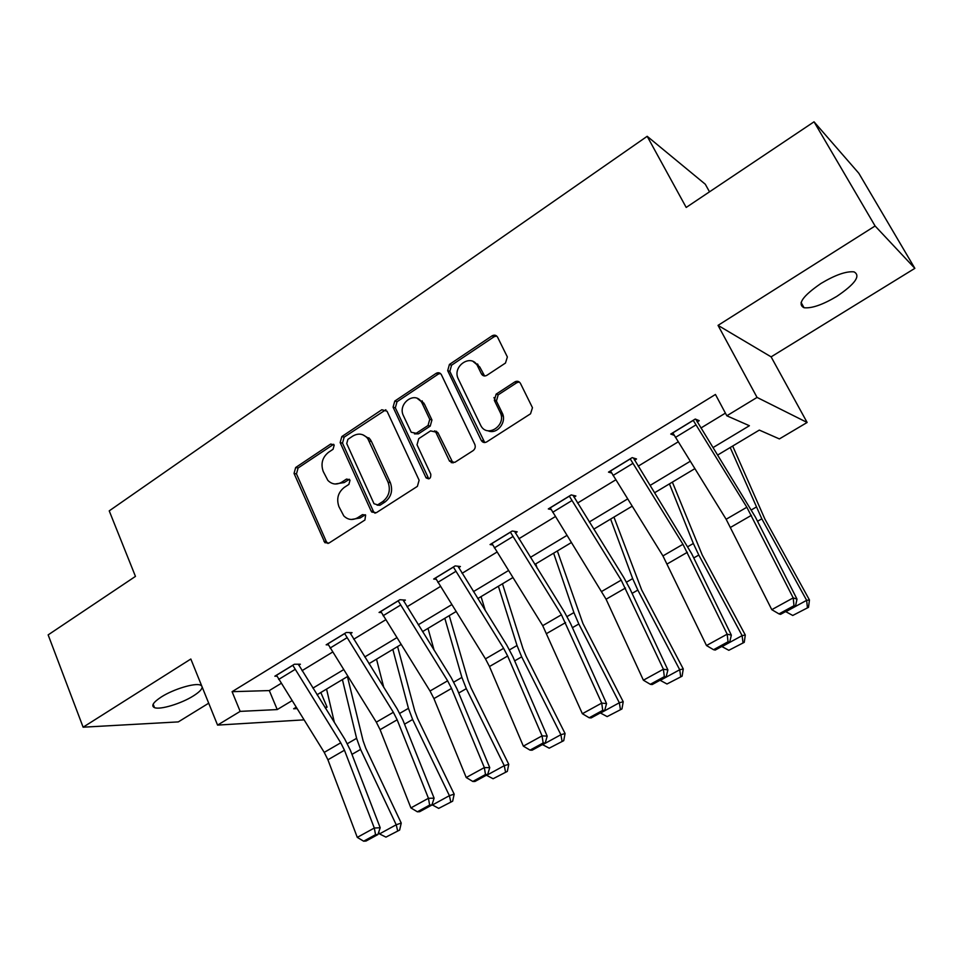 <?xml version="1.0" encoding="UTF-8"?>
<svg xmlns="http://www.w3.org/2000/svg" width="963" height="963" viewBox="0 0 963 963"><rect width="100%" height="100%" fill="white"/><g stroke="black" fill="none" stroke-linecap="round" stroke-linejoin="round"><path stroke-width="1.44" d="M334.209 445.099L330.694 444.039L295.665 467.524L294.04 473.423L324.844 542.651L328.997 543.06L364.917 520.02L365.627 515.061L362.485 514.627L357.803 517.637C352.663 520.538 347.992 519.972 343.803 515.927L338.928 506.646C336.268 498.834 338.037 492.442 344.236 487.434L348.871 484.401L350.038 480.188L346.475 479.08L341.841 482.126C336.665 485.099 331.994 484.521 327.853 480.393L323.207 471.437C320.595 463.733 322.352 457.365 328.467 452.345L333.054 449.276L334.209 445.099M333.655 444.28L298.097 467.994L296.484 473.892L326.361 541.675L327.986 543.505M365.302 514.748L360.138 517.998L357.803 517.637M349.364 479.261L344.2 482.571L341.841 482.126M820.97 283.459C802.685 296.062 797.039 304.152 804.033 307.727C811.725 308.557 822.643 304.777 836.787 296.387C855.228 283.892 860.982 275.719 854.025 271.867C846.272 271.072 835.258 274.937 820.97 283.459M201.688 685.873L200.364 685.066C194.875 682.707 173.388 689.195 161.327 696.959C153.141 702.34 150.878 705.903 154.513 707.649C160.171 710.02 181.393 703.556 193.37 695.912C199.112 692.289 202.049 689.327 202.17 687.04M505.479 363.051L507.369 356.972L497.618 337.243C496.246 335.064 494.392 334.606 492.057 335.858L449.42 364.447L447.687 370.647L481.283 440.476C482.668 442.583 484.497 443.052 486.748 441.885L530.541 413.801L532.467 407.71L520.465 383.418C519.057 381.192 517.179 380.698 514.808 381.938L496.138 394.132L494.344 400.379L500.194 412.381C506.971 425.393 486.869 438.562 480.657 425.285L458.364 379.073C451.527 366.253 471.677 352.735 477.684 366.229L481.404 373.849C482.764 376.039 484.606 376.521 486.929 375.293L505.479 363.051M814.036 121.807L858.84 173.292L914.85 268.352L875.09 225.98L814.036 121.807L686.198 207.442L647.184 136.301L109.228 510.872L135.458 576.392L48.15 634.882L83.119 727.197L190.83 659.029L217.566 725.103L240.16 711.38L232.083 691.687L715.449 394.469L726.824 415.787L757.062 397.418L807.126 422.468L779.38 438.923L759.326 430.088L717.64 455.042M875.09 225.98L718.037 325.374L757.062 397.418M387.042 411.213L381.842 409.744L341.805 436.588L340.156 442.583L371.128 511.052L371.754 512.051L376.316 512.713L417.388 486.363L419.11 480.212L387.042 411.213M394.77 401.077L436.083 373.391C438.237 372.212 440.007 372.621 441.355 374.631L474.819 444.412C475.734 446.928 475.144 449.011 473.05 450.672L454.777 462.384L449.565 461.205L435.721 432.038L430.569 430.894L418.749 438.647L417.027 444.786L430.798 474.217C430.967 478.491 429.39 479.694 426.079 477.841L393.073 407.18L394.77 401.077L397.021 401.74L438.249 374.126L436.083 373.391M83.119 727.197L178.311 721.901L208.706 703.195M709.514 191.83L705.289 184.222L647.184 136.301M232.083 691.687L269.303 690.579L281.124 683.393M302.021 670.681L332.572 652.095M353.722 639.227L385.645 619.811M407.036 606.798L440.404 586.503M462.059 573.322L496.944 552.1M518.864 538.762L555.362 516.565M577.547 503.071L615.73 479.851M638.192 466.176L678.157 441.861M700.908 428.029L725.404 413.127M298.747 665.216L300.384 664.217L294.389 664.241L274.84 676.195L276.887 676.17M350.388 633.69L352.073 632.655L346.307 632.486L326.156 644.813L328.299 644.849M403.653 601.165L405.387 600.105L399.874 599.732L379.073 612.444L381.348 612.564M458.617 567.604L460.41 566.521L455.15 565.919L433.675 579.052L436.095 579.281M515.361 532.96L517.203 531.829L512.232 530.998L490.059 544.564L492.647 544.938M573.972 497.173L575.886 496.005L571.215 494.922L548.308 508.933L551.089 509.511M634.557 460.182L636.531 458.978L632.185 457.63L608.496 472.123L611.541 472.977M697.2 421.938L699.246 420.687L695.262 419.049L670.742 434.048L674.136 435.3M718.037 325.374L771.11 356.864L914.85 268.352M771.11 356.864L807.126 422.468M320.823 692.505L327.071 707.143L325.41 708.118M713.029 447.59L749.395 425.73L726.824 415.787M240.16 711.38L277.236 709.575L291.958 700.715M312.915 688.124L343.562 669.694M364.772 656.947L396.792 637.699M418.255 624.794L451.719 604.668M473.447 591.619L508.44 570.578M530.432 557.36L567.026 535.356M589.284 521.982L627.587 498.954M650.121 485.412L690.206 461.301M303.911 719.867L217.566 725.103M296.074 707.311L293.643 708.768L296.881 708.612M324.856 707.251L327.071 707.143M694.792 468.704L654.659 492.719M632.101 506.225L593.762 529.169M571.468 542.506L534.826 564.438M512.822 577.607L477.78 598.577M456.029 611.589L422.528 631.644M401.041 644.5L368.973 663.688M347.739 676.399L317.056 694.756M269.303 690.579L277.236 709.575M368.889 437.78L369.443 438.984M422.083 400.813L422.998 402.763M436.48 431.255L437.009 432.387M450.78 461.494L451.37 462.758M477.564 363.954L478.888 366.674M493.959 397.563L495.548 400.825M501.314 412.633L503.324 416.762M335.052 484.004L344.2 482.571M351.351 519.478L360.138 517.998M385.862 409.744L344.152 437.142L342.503 443.124L373.439 511.437L375.04 513.231M347.884 439.369L346.728 443.57L374.017 503.721L377.64 504.877L382.636 501.663C389.004 496.595 390.809 490.095 388.053 482.174L367.758 438.586C363.484 433.651 358.489 432.82 352.771 436.095L347.884 439.369M377.099 505.142L379.94 505.274L377.64 504.877M362.738 434.746L370.069 439.14L371.465 441.499L390.34 482.632C393.085 490.528 391.279 497.004 384.923 502.06L379.94 505.274M440.368 373.451L438.249 374.126M434.602 430.858L437.9 432.628L452.995 462.998M397.021 401.74L395.336 407.818L428.812 478.888M422.191 403.365L421.662 402.365C415.065 390.4 397.177 403.726 403.473 415.799L411.213 432.255L416.221 433.266L428.029 425.514L429.751 419.338L422.191 403.365L424.394 404.015L417.328 398.453M414.463 433.892L418.448 433.844L416.221 433.266M424.394 404.015L431.942 419.964L430.22 426.115L418.448 433.844M473.23 361.594L479.779 366.999L484.618 375.991M487.928 430.738C496.812 435.023 507.176 422.263 502.253 413.031L500.134 412.26M519.286 381.986L516.83 382.672L498.196 394.83L496.414 401.065L502.192 412.91M494.344 400.379L496.414 401.065L494.368 400.427M496.655 336.003L494.127 336.713L451.563 365.206L449.841 371.393L484.726 442.535M385.946 837.124L399.645 830.058L385.946 837.124L379.506 833.91L378.7 832.188M334.39 722.503L326.553 689.075M379.506 833.91L396.214 824.773L360.583 749.419L356.599 738.332L342.407 679.589M397.635 830.756L396.214 824.773L401.234 823.064L399.645 830.058M347.438 676.58L363.111 740.848L365.759 748.191L401.234 823.064M292.752 665.24L340.746 742.798L344.465 750.225L374.294 828.036L380.192 827.735L350.436 750.394L344.886 739.319L298.325 664.229M276.465 675.207L324.23 752.38L327.914 759.783L357.285 837.377L374.294 828.036L375.546 834.68L363.641 841.193L366.024 841.048L377.917 834.548L375.546 834.68M377.917 834.548L380.192 827.735M357.285 837.377L363.641 841.193M438.695 808.378L452.658 801.18L438.695 808.378L432.002 804.731M383.78 687.413L376.521 659.174M432.182 805.104L449.408 795.679L412.633 719.505L408.444 708.335L392.844 649.399M450.744 801.806L449.408 795.679L454.175 794.138L452.658 801.18M397.587 646.57L414.788 711.043L417.569 718.446L454.175 794.138M493.092 778.742L507.32 771.399L493.092 778.742L486.399 775.215M434.144 650.29L427.993 628.37M486.496 775.408L504.263 765.681L466.309 688.653L461.891 677.41L444.822 618.306M505.527 771.965L504.263 765.681L508.753 764.309L507.32 771.399M449.24 615.658L468.054 680.323L470.991 687.775L508.753 764.309M344.622 633.522L393.349 712.295L397.165 719.806L428.439 798.291L434.108 798.171L402.919 720.155L397.213 708.949L349.906 632.595M327.817 643.79L376.316 722.166L380.096 729.665L410.9 807.921L428.439 798.291L429.642 805.08L417.364 811.797L419.651 811.713L431.918 805.008L429.642 805.08M431.918 805.008L434.108 798.171M410.9 807.921L417.364 811.797M398.128 600.792L447.614 680.817L451.539 688.425L484.341 767.583L489.746 767.643L457.04 688.978L451.19 677.627L403.1 599.949M380.794 611.397L430.028 691.013L433.928 698.596L466.224 777.526L484.341 767.583L485.484 774.517L472.809 781.462L474.988 781.45L487.651 774.529L485.484 774.517M487.651 774.529L489.746 767.643M466.224 777.526L472.809 781.462M549.211 748.167L563.728 740.667L549.211 748.167L542.446 744.568M485.364 610.747L481.043 596.627M542.542 744.76L560.887 734.721L521.681 656.838L517.023 645.511L498.389 586.25M562.055 741.161L560.887 734.721L565.076 733.529L563.728 740.667M502.469 583.807L522.981 648.629L526.075 656.14L565.076 733.529M607.147 716.592L621.954 708.949L607.147 716.592L600.298 712.921M537.161 568.182L535.729 563.897M600.394 713.126L619.329 702.761L578.823 623.988L573.912 612.588L553.629 553.183M620.401 709.37L619.329 702.761L623.217 701.75L621.954 708.949M557.348 550.956L582.928 623.494L623.217 701.75M666.986 683.995L682.105 676.182L666.986 683.995L660.04 680.251M660.149 680.444L679.709 669.742L637.831 590.078L632.655 578.594L610.614 519.081M680.685 676.532L679.709 669.742L683.261 668.936L682.105 676.182M613.949 517.083L641.611 589.801L683.261 668.936M453.356 567.014L503.613 648.328L507.657 656.032L542.061 735.864L547.201 736.129L512.906 656.79L506.875 645.318L457.979 566.232M435.457 577.956L485.472 658.861L489.469 666.528L523.354 746.144L542.061 735.864L543.156 742.967L530.047 750.129L532.13 750.201L545.202 743.051L543.156 742.967M545.202 743.051L547.201 736.129M523.354 746.144L530.047 750.129M510.378 532.13L561.441 614.791L601.719 703.098L606.546 703.58L570.578 623.567L564.366 611.95L514.603 531.395M491.9 543.433L542.711 625.661L582.374 713.715L601.719 703.098L602.73 710.357L589.2 717.772L591.162 717.917L604.668 710.538L602.73 710.357M604.668 710.538L606.546 703.58M582.374 713.715L589.2 717.772M569.302 496.101L621.195 580.135L663.387 669.213L667.889 669.923L630.151 589.236L623.759 577.475L573.069 495.355M515.554 381.541L515.699 382.263M550.198 507.778L606.076 599.227L643.392 680.203L663.387 669.213L664.326 676.652L650.326 684.308L652.168 684.561L666.131 676.917L664.326 676.652M666.131 676.917L667.889 669.923M643.392 680.203L650.326 684.308M630.199 458.845L682.96 544.3L727.173 634.172L731.338 635.123L691.723 553.761L633.449 458.015M610.458 470.919L662.941 555.916L706.493 645.535L727.173 634.172L728.04 641.779L713.559 649.712L715.256 650.049L729.713 642.152L728.04 641.779M729.713 642.152L731.338 635.123M706.493 645.535L713.559 649.712M693.204 420.313L746.843 507.248L793.199 597.891L796.991 599.118L755.401 517.083L695.792 419.278M672.776 432.808L726.138 519.262L771.784 609.663L793.199 597.891L793.994 605.703L778.995 613.9L780.548 614.346L795.51 606.16L793.994 605.703M795.51 606.16L796.991 599.118M771.784 609.663L778.995 613.9M728.822 650.302L744.255 642.333L728.822 650.302L721.781 646.486M721.889 646.679L742.112 635.628L698.801 555.049L693.336 543.481L669.441 483.883M742.979 642.586L742.112 635.628L745.302 635.026L744.255 642.333M672.367 482.126L702.232 554.989L745.302 635.026M792.754 615.465L808.511 607.328L792.754 615.465L785.615 611.577M785.724 611.77L806.645 600.334L761.817 518.828L730.195 447.518M807.391 607.484L806.645 600.334L809.45 599.973L808.511 607.328M732.674 446.038L764.875 519.021L809.45 599.973M333.066 444.581L330.694 444.039M364.808 515L362.485 514.627M348.823 479.538L346.475 479.08M326.361 541.675L323.965 541.375M296.484 473.892L294.04 473.423M298.097 467.994L295.665 467.524M373.439 511.437L371.128 511.052M342.503 443.124L340.156 442.583M344.152 437.142L341.805 436.588M384.129 410.382L381.842 409.744M384.923 502.06L382.636 501.663M390.34 482.632L388.053 482.174M371.465 441.499L369.154 440.946M451.503 461.301L449.336 460.783M438.117 433.025L435.938 432.435M428.041 477.877L425.839 477.407M395.336 407.818L393.073 407.18M430.22 426.115L428.029 425.514M431.942 419.964L429.751 419.338M483.486 374.595L481.404 373.849M479.779 366.999L477.684 366.229M498.196 394.83L496.138 394.132M516.83 382.672L514.808 381.938M483.294 440.885L481.199 440.308M449.841 371.393L447.687 370.647M451.563 365.206L449.42 364.447M494.127 336.713L492.057 335.858M351.964 754.366L360.583 749.419M347.378 743.665L356.599 738.332M292.788 665.325L276.501 675.28M340.746 742.798L324.23 752.38M344.465 750.225L327.914 759.783M294.967 669.49L278.656 679.445M404.52 724.164L412.633 719.505M399.753 713.366L408.444 708.335M458.725 693.011L466.309 688.653M453.778 682.105L461.891 677.41M344.658 633.594L327.853 643.874M393.349 712.295L376.316 722.166M397.165 719.806L380.096 729.665M346.885 637.819L330.068 648.075M398.164 600.876L380.83 611.469M447.614 680.817L430.028 691.013M451.539 688.425L433.928 698.596M400.452 605.149L383.093 615.73M514.663 660.859L521.681 656.838M509.523 649.856L517.023 645.511M572.419 627.671L578.823 623.988M567.075 616.549L573.912 612.588M632.089 593.377L637.831 590.078M626.516 582.158L632.655 578.594M453.392 567.099L435.493 578.041M503.613 648.328L485.472 658.861M507.657 656.032L489.469 666.528M455.74 571.432L437.828 582.35M510.414 532.214L491.937 543.517M561.441 614.791L542.711 625.661M565.606 622.58L546.828 633.425M512.822 536.608L494.332 547.887M569.338 496.174L550.246 507.862M621.195 580.135L601.827 591.366M625.481 588.02L606.076 599.227M571.817 500.628L552.69 512.28M630.247 458.93L610.506 471.003M682.96 544.3L662.941 555.916M687.377 552.293L667.311 563.873M632.787 463.432L613.022 475.481M693.252 420.398L672.824 432.893M746.843 507.248L726.138 519.262M751.405 515.337L730.64 527.327M695.864 424.96L675.412 437.431M693.757 557.938L698.801 555.049M687.955 546.599L693.336 543.481M757.532 521.284L761.817 518.828M751.489 509.836L756.063 507.188M804.033 307.727L801.084 302.454M154.513 707.649L153.153 704.194M327.239 542.951L324.844 542.651M374.065 512.424L371.754 512.051M370.069 439.14L367.758 438.586M451.731 461.722L449.565 461.205M437.9 432.628L435.721 432.038M428.282 478.31L426.079 477.841M423.864 403.028L421.662 402.365M502.253 413.031L500.194 412.381M483.378 441.042L481.283 440.476"/></g></svg>
